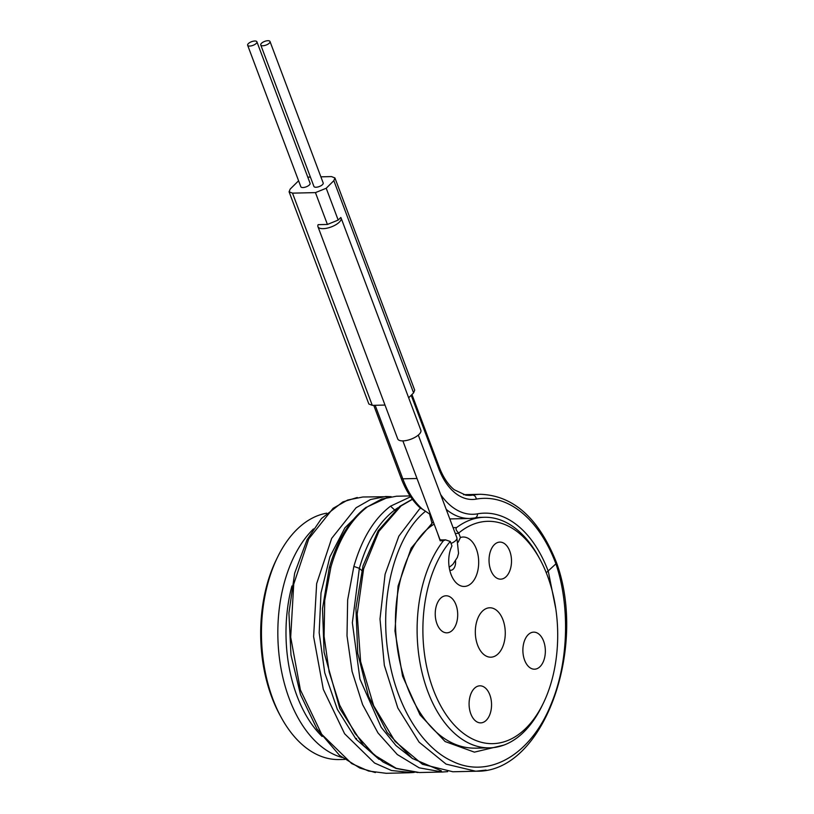 <?xml version="1.0" encoding="UTF-8"?>
<svg xmlns="http://www.w3.org/2000/svg" width="814" height="814" viewBox="0 0 814 814"><rect width="100%" height="100%" fill="white"/><g stroke="black" fill="none" stroke-linecap="round" stroke-linejoin="round"><path stroke-width="1.22" d="M326.689 513.176A123.555 74.868 88.7 0 0 277.493 557.315L276.18 560.012A119.434 72.375 88.7 0 0 271.795 697.242A119.434 72.375 88.7 0 0 279.741 714.723L281.176 717.358A123.555 74.868 88.7 0 0 339.194 759.543L344.709 759.421M277.493 557.315A123.555 74.868 88.7 0 0 272.955 699.277A123.555 74.868 88.7 0 0 281.176 717.358M313.461 528.937A123.555 74.868 -91.3 0 0 289.326 698.9A123.555 74.868 88.7 0 0 342.134 757.488M451.953 545.95L450.396 541.798A4.121 2.493 88.7 0 0 450.264 541.473L445.523 539.845L443.447 540.7A115.313 69.882 88.7 0 0 427.838 691.595A115.313 69.882 88.7 0 0 489.672 747.852A115.313 69.882 88.7 0 0 541.951 706.023L543.264 703.327A111.203 67.389 88.7 0 0 539.957 559.289A111.203 67.389 88.7 0 0 458.73 533.028A4.121 2.493 88.7 0 0 458.842 533.363L460.409 537.515A24.715 14.978 -91.3 0 1 477.533 552.777A24.715 14.978 -91.3 0 1 471.774 582.885A24.715 14.978 -91.3 0 1 452.665 578.011A24.715 14.978 -91.3 0 1 451.923 546.001A24.715 14.978 -91.3 0 1 451.953 545.95L451.912 546.041M443.447 540.7L440.171 540.771L437.515 533.078M453.083 527.665L456.593 527.574C455.423 528.785 456.135 530.596 458.73 533.028M539.957 559.289L538.522 556.654A115.313 69.882 88.7 0 0 484.371 517.277A115.313 69.882 88.7 0 0 456.593 527.574M484.371 517.277L481.094 517.348A115.313 69.882 88.7 0 0 475.203 517.897M546.255 572.73L555.921 563.827A134.259 81.359 88.7 0 0 476.322 499.104A63.421 38.431 -91.3 0 1 438.726 468.528L411.192 395.278M450.264 541.473A111.203 67.389 88.7 0 0 441.89 707.936A111.203 67.389 88.7 0 0 543.264 703.327M458.211 542.155L460.409 537.515M455.545 561.029A8.242 4.996 -91.3 0 1 450.793 570.278A8.242 4.996 -91.3 0 1 449.735 570.115M440.486 598.382A18.529 11.233 -91.3 0 1 446.041 595.777A18.529 11.233 -91.3 0 1 457.203 609.259A18.529 11.233 -91.3 0 1 452.452 630.219A18.529 11.233 -91.3 0 1 446.896 632.834A18.529 11.233 -91.3 0 1 435.734 619.342A18.529 11.233 -91.3 0 1 440.486 598.382M509.778 551.149A18.529 11.233 -91.3 0 1 500.702 579.161A18.529 11.233 -91.3 0 1 490.761 570.115A18.529 11.233 -91.3 0 1 499.847 542.104A18.529 11.233 -91.3 0 1 509.778 551.149M540.099 666.585A18.529 11.233 -91.3 0 1 534.544 669.2A18.529 11.233 -91.3 0 1 523.382 655.718A18.529 11.233 -91.3 0 1 528.133 634.757A18.529 11.233 -91.3 0 1 533.689 632.142A18.529 11.233 -91.3 0 1 544.851 645.624A18.529 11.233 -91.3 0 1 540.099 666.585M470.807 713.827A18.529 11.233 -91.3 0 1 479.894 685.815A18.529 11.233 -91.3 0 1 489.825 694.851A18.529 11.233 -91.3 0 1 480.738 722.873A18.529 11.233 -91.3 0 1 470.807 713.827M477.615 645.136A24.715 14.978 -91.3 0 1 489.224 607.804A24.715 14.978 -91.3 0 1 502.971 619.841A24.715 14.978 -91.3 0 1 503.418 644.902A24.715 14.978 -91.3 0 1 490.354 657.193A24.715 14.978 -91.3 0 1 477.615 645.136M356.573 738.491A31.298 18.966 -91.3 0 1 355.433 738.461M420.696 507.987L430.616 514.713M341.086 217.989L420.858 430.219A12.352 4.915 159.4 0 1 411.019 439.163A12.352 4.915 159.4 0 1 397.72 438.909L317.959 226.689A12.352 4.915 -20.6 0 0 331.247 226.933A12.352 4.915 -20.6 0 0 341.086 217.989A12.352 4.915 -20.6 0 0 340.801 217.47L338.186 220.075L326.221 188.248L333.832 180.657L334.93 177.94L331.502 176.587L320.879 176.831M338.186 220.075L327.411 224.45L318.142 224.654A12.352 4.915 -20.6 0 0 317.959 226.689M408.669 397.792L413.593 392.877L414.702 390.16L334.93 177.94M298.585 180.789L290.191 189.072L289.082 191.789L368.854 404.009L372.283 405.362L385.002 405.067M289.082 191.789L292.511 193.142L315.445 192.613L326.221 188.248M310.409 177.076L307.784 177.167M260.755 44.974L313.929 186.457A4.945 1.964 -20.6 0 0 316.025 187.24A4.945 1.964 -20.6 0 0 321.092 185.673A4.945 1.964 -20.6 0 0 323.189 182.977L270.004 41.494A4.945 1.964 -20.6 0 0 267.918 40.7A4.945 1.964 -20.6 0 0 262.841 42.267A4.945 1.964 -20.6 0 0 260.755 44.974A4.945 1.964 -20.6 0 0 262.841 45.757A4.945 1.964 -20.6 0 0 267.918 44.19A4.945 1.964 -20.6 0 0 270.004 41.494M247.649 45.269L300.834 186.752A4.945 1.964 -20.6 0 0 302.92 187.546A4.945 1.964 -20.6 0 0 307.997 185.979A4.945 1.964 -20.6 0 0 310.083 183.272L256.909 41.789A4.945 1.964 -20.6 0 0 254.813 41.005A4.945 1.964 -20.6 0 0 249.745 42.572A4.945 1.964 -20.6 0 0 247.649 45.269A4.945 1.964 -20.6 0 0 249.745 46.062A4.945 1.964 -20.6 0 0 254.813 44.495A4.945 1.964 -20.6 0 0 256.909 41.789M486.05 770.075L475.803 771.234L452.859 771.764L422.456 764.285L395.044 741.371L373.657 705.707L360.602 661.517L357.183 614.041L363.614 568.874L378.907 531.359L401.037 505.932L412.433 499.328M475.783 771.234L446.062 764.112L419.129 742.195L397.812 707.966L384.33 665.282L379.996 618.966L385.093 574.236L398.85 536.151L419.505 509.015M425.569 511.233C395.289 535.144 378.561 598.087 388.593 656.359C396.143 704.904 421.214 747.008 451.963 761.07C488.787 779.558 531.145 754.71 551.281 703.723C568.671 662.148 570.136 605.921 555.921 563.827L556.44 562.474C538.827 518.335 513.532 495.604 480.565 494.291A138.38 83.852 88.7 0 0 472.72 495.085L466.157 495.238M503.866 745.095L474.399 752.146L445.116 741.544L420.024 714.885L402.543 676.098L394.953 630.942L398.066 586.09L411.131 548.178L433.292 521.815M447.659 771.652L442.378 772.008L419.179 767.826L397.252 754.497L377.991 732.946L362.617 704.629L352.086 671.489L347.008 635.785L347.649 599.938L353.866 566.412C361.884 538.715 374.114 518.63 390.557 506.166L410.602 496.764M442.378 772.008L419.454 772.537L396.255 768.345L374.328 755.026L355.067 733.475L339.692 705.158L329.161 672.018L324.084 636.304L324.725 600.467L330.942 566.941C338.96 539.244 351.18 519.159 367.633 506.695L381.674 499.043L396.479 496.225M386.182 773.3L368.589 771.041L351.648 763.563L321.683 734.279L300.386 689.896L290.69 637.179L293.732 584.157L308.75 538.899L333.14 508.292L347.619 500.05L362.861 496.998L391.158 496.662M411.915 772.628L391.524 770.512L374.572 763.033L344.607 733.75L323.311 689.366L313.614 636.65L316.656 583.628L331.674 538.369L356.064 507.763L370.553 499.521L385.907 496.469M322.141 736.497A117.725 71.347 -91.3 0 1 296.947 695.807A117.725 71.347 -91.3 0 1 291.931 585.958M429.568 514.082L431.888 522.832L430.942 526.251M446.194 509.34A82.367 49.919 -91.3 0 0 469.892 518.477A82.367 49.919 -91.3 0 0 474.562 518.009C476.465 517.653 477.452 516.259 477.503 513.838A119.434 72.375 88.7 0 1 548.31 571.418L555.85 609.137M455.26 533.445L458.842 533.363M451.017 543.467A8.242 3.276 -20.6 0 0 455.728 540.527A8.242 3.276 -20.6 0 0 456.888 537.779L418.294 435.093M440.171 540.771A4.121 2.493 -91.3 0 1 441.636 539.936L439.804 539.682L440.232 540.293M423.311 509.9A82.367 49.919 -91.3 0 1 402.808 478.825L417.002 478.5M373.748 405.331L401.109 478.133L402.808 478.825L375.162 405.301M477.503 513.838A78.246 47.416 -91.3 0 1 440.649 494.576M413.593 392.877L333.832 180.657M372.283 405.362L292.511 193.142M327.411 224.45L315.445 192.613M412.667 758.699L395.95 745.543L381.196 727.299L359.951 679.09L352.35 622.72L359.35 568.345L361.742 570.522M353.866 566.412L359.35 568.345C367.094 541.473 378.917 521.988 394.841 509.9L397.965 507.733M441.392 770.878L412.271 758.414L387.189 732.529L368.477 696.214L357.743 653.276L355.932 608.272L362.983 565.934L378.134 530.769L399.745 506.369L401.037 505.932M379.08 759.35L355.972 739.112L337.342 709.36L324.745 672.812L319.18 632.793L321.001 592.928L329.894 556.847L344.922 527.828L364.56 508.506M390.557 506.166L394.943 510.276M329.273 567.775L330.942 566.941M388.298 497.161L367.633 506.695M476.322 499.104C475.885 496.693 474.684 495.35 472.72 495.085A59.31 35.938 -91.3 0 1 469.363 495.421L465.862 495.187L454.283 489.763C448.148 484.788 443.142 477.258 439.255 467.175L438.726 468.528M434.127 524.053L430.932 526.261C407.641 542.877 391.9 589.468 396.123 636.874C401.078 696.519 433.068 748.829 475.295 748.137M489.672 747.852L475.254 748.178M456.888 537.779L458.547 553.337L457.366 557.437L452.828 564.417L449.186 567.307M440.038 539.774L402.869 440.893M445.523 539.845L441.636 539.936M481.094 517.348L469.892 518.477L449.806 518.935M421.001 508.689C412.627 501.251 405.993 491.066 401.109 478.133M480.565 494.291L463.532 494.688M475.803 771.184C543.701 773.666 587.739 647.496 556.45 562.515M412.342 499.216L399.745 506.369M386.039 773.3L408.974 772.771M417.816 772.547L396.031 768.436L383.099 762.026L363.543 745.522L339.784 708.526L324.084 652.279L322.517 608.74L329.283 567.734C337.21 540.221 349.562 520.024 366.341 507.142M375.376 772.557L359.91 768.08L339.519 755.361L316.941 728.896L300.508 694.617L290.974 654.975L288.919 613.054L294.668 573.178L307.061 539.743L321.499 518.508L342.826 501.933L357.265 497.496M410.042 495.919L396.387 496.225M409.106 772.761L414.224 772.415M385.785 496.509L391.025 496.682M411.945 394.525L439.255 467.175"/></g></svg>

